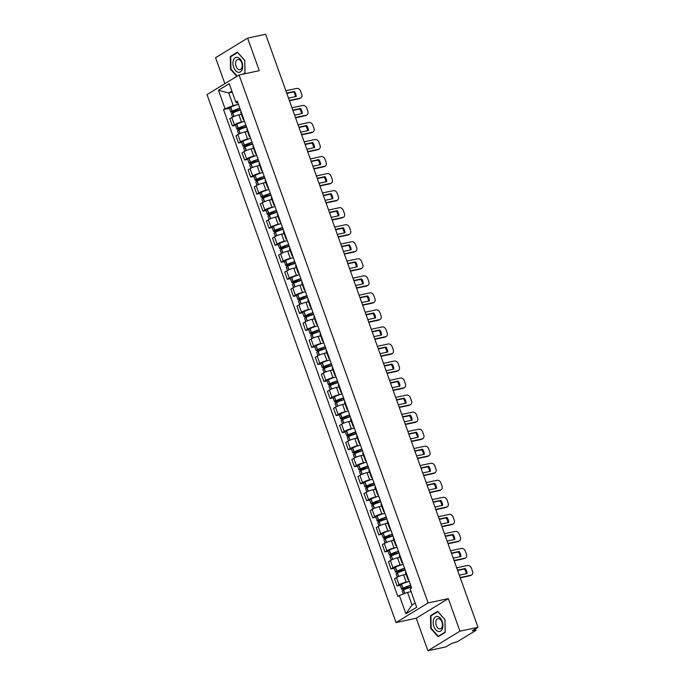 <?xml version="1.0" encoding="UTF-8"?>
<svg xmlns="http://www.w3.org/2000/svg" width="685" height="685" viewBox="0 0 685 685"><rect width="100%" height="100%" fill="white"/><g stroke="black" fill="none" stroke-linecap="round" stroke-linejoin="round"><path stroke-width="1.03" d="M427.902 650.75L459.96 631.159L477.984 627.297L265.643 34.25L247.619 38.112L259.272 70.658L239.082 74.99L207.016 94.581L396.05 622.537L416.249 618.204L427.902 650.75L445.918 646.888L451.595 643.421L457.494 641.648L475.638 630.551L476.049 630.149L475.116 630.157L474.782 629.25M247.619 38.112L215.561 57.703L224.86 83.681M459.96 631.159L448.307 598.613L428.116 602.946L239.082 74.99M477.984 627.297L472.308 630.765L475.116 630.157M241.403 114.335L238.902 114.866A5.412 0.899 160.3 0 0 231.787 117.563L229.835 118.762L232.412 125.971L234.373 124.773A5.412 0.899 -19.7 0 1 241.488 122.076L243.5 121.647M241.154 111.878A5.412 0.899 160.3 0 0 240.735 112.46L243.321 119.669A5.412 0.899 -19.7 0 1 243.732 119.087M235.503 125.304L232.412 125.971M244.006 119.858A5.412 0.899 -19.7 0 1 243.321 119.669M247.508 131.366L245.007 131.905A5.412 0.899 160.3 0 0 237.892 134.602L235.94 135.793L238.517 143.002L240.469 141.812A5.412 0.899 -19.7 0 1 247.585 139.115L249.605 138.678M247.251 128.917A5.412 0.899 160.3 0 0 246.84 129.499L249.417 136.709A5.412 0.899 -19.7 0 1 249.837 136.127M241.608 142.343L238.517 143.002M250.111 136.889A5.412 0.899 -19.7 0 1 249.417 136.709M253.604 148.405L251.104 148.945A5.412 0.899 160.3 0 0 243.988 151.642L242.036 152.832L244.613 160.042L246.574 158.851A5.412 0.899 -19.7 0 1 253.69 156.154L255.702 155.718M253.356 145.956A5.412 0.899 160.3 0 0 252.936 146.539L255.522 153.748A5.412 0.899 -19.7 0 1 255.933 153.166M247.705 159.382L244.613 160.042M256.207 153.928A5.412 0.899 -19.7 0 1 255.522 153.748M259.709 165.445L257.209 165.984A5.412 0.899 160.3 0 0 250.093 168.681L248.133 169.871L250.719 177.081L252.671 175.882A5.412 0.899 -19.7 0 1 259.786 173.194L261.807 172.757M259.452 162.996A5.412 0.899 160.3 0 0 259.041 163.578L261.619 170.779A5.412 0.899 -19.7 0 1 262.038 170.197M253.81 176.422L250.719 177.081M262.312 170.967A5.412 0.899 -19.7 0 1 261.619 170.779M265.806 182.484L263.305 183.015A5.412 0.899 160.3 0 0 256.19 185.712L254.238 186.911L256.815 194.12L258.776 192.922A5.412 0.899 -19.7 0 1 265.891 190.224L267.904 189.796M265.557 180.027A5.412 0.899 160.3 0 0 265.138 180.609L267.715 187.818A5.412 0.899 -19.7 0 1 268.135 187.236M259.906 193.453L256.815 194.12M268.409 188.007A5.412 0.899 -19.7 0 1 267.715 187.818M271.911 199.523L269.41 200.054A5.412 0.899 160.3 0 0 262.295 202.751L260.334 203.95L262.92 211.16L264.872 209.961A5.412 0.899 -19.7 0 1 271.988 207.264L274 206.836M271.654 197.066A5.412 0.899 160.3 0 0 271.234 197.648L273.82 204.858A5.412 0.899 -19.7 0 1 274.231 204.276M266.011 210.492L262.92 211.16M274.514 205.046A5.412 0.899 -19.7 0 1 273.82 204.858M278.007 216.554L275.507 217.094A5.412 0.899 160.3 0 0 268.392 219.791L266.439 220.99L269.017 228.191L270.977 227A5.412 0.899 -19.7 0 1 278.093 224.303L280.105 223.867M277.75 214.105A5.412 0.899 160.3 0 0 277.339 214.688L279.917 221.897A5.412 0.899 -19.7 0 1 280.336 221.315M272.108 227.531L269.017 228.191M280.61 222.086A5.412 0.899 -19.7 0 1 279.917 221.897M284.112 233.594L281.612 234.133A5.412 0.899 160.3 0 0 274.497 236.83L272.536 238.02L275.122 245.23L277.074 244.04A5.412 0.899 -19.7 0 1 284.189 241.343L286.202 240.906M283.855 231.145A5.412 0.899 160.3 0 0 283.436 231.727L286.022 238.937A5.412 0.899 -19.7 0 1 286.433 238.354M278.213 244.571L275.122 245.23M286.707 239.116A5.412 0.899 -19.7 0 1 286.022 238.937M290.209 250.633L287.709 251.172A5.412 0.899 160.3 0 0 280.593 253.87L278.641 255.06L281.218 262.269L283.179 261.071A5.412 0.899 -19.7 0 1 290.286 258.382L292.307 257.945M289.952 248.184A5.412 0.899 160.3 0 0 289.541 248.766L292.118 255.967A5.412 0.899 -19.7 0 1 292.538 255.385M284.309 261.61L281.218 262.269M292.812 256.156A5.412 0.899 -19.7 0 1 292.118 255.967M296.314 267.672L293.814 268.212A5.412 0.899 160.3 0 0 286.698 270.9L284.737 272.099L287.323 279.309L289.275 278.11A5.412 0.899 -19.7 0 1 296.391 275.413L298.403 274.985M296.057 265.215A5.412 0.899 160.3 0 0 295.637 265.797L298.223 273.007A5.412 0.899 -19.7 0 1 298.634 272.425M290.406 278.641L287.323 279.309M298.908 273.195A5.412 0.899 -19.7 0 1 298.223 273.007M302.41 284.712L299.91 285.243A5.412 0.899 160.3 0 0 292.795 287.94L290.842 289.138L293.42 296.348L295.372 295.149A5.412 0.899 -19.7 0 1 302.487 292.452L304.508 292.024M302.154 282.254A5.412 0.899 160.3 0 0 301.742 282.837L304.32 290.046A5.412 0.899 -19.7 0 1 304.739 289.464M296.511 295.68L293.42 296.348M305.013 290.234A5.412 0.899 -19.7 0 1 304.32 290.046M308.507 301.751L306.007 302.282A5.412 0.899 160.3 0 0 298.891 304.979L296.939 306.178L299.516 313.379L301.477 312.189A5.412 0.899 -19.7 0 1 308.592 309.492L310.605 309.063M308.259 299.294A5.412 0.899 160.3 0 0 307.839 299.876L310.425 307.085A5.412 0.899 -19.7 0 1 310.836 306.503M302.607 312.72L299.516 313.379M311.11 307.274A5.412 0.899 -19.7 0 1 310.425 307.085M314.612 318.782L312.112 319.321A5.412 0.899 160.3 0 0 304.996 322.018L303.044 323.209L305.621 330.418L307.574 329.228A5.412 0.899 -19.7 0 1 314.689 326.531L316.71 326.094M314.355 316.333A5.412 0.899 160.3 0 0 313.944 316.915L316.521 324.125A5.412 0.899 -19.7 0 1 316.941 323.543M308.712 329.759L305.621 330.418M317.215 324.305A5.412 0.899 -19.7 0 1 316.521 324.125M320.708 335.821L318.208 336.361A5.412 0.899 160.3 0 0 311.093 339.058L309.14 340.248L311.718 347.458L313.679 346.259A5.412 0.899 -19.7 0 1 320.794 343.57L322.806 343.134M320.46 333.372A5.412 0.899 160.3 0 0 320.041 333.955L322.626 341.156A5.412 0.899 -19.7 0 1 323.037 340.573M314.809 346.798L311.718 347.458M323.311 341.344A5.412 0.899 -19.7 0 1 322.626 341.156M326.813 352.861L324.313 353.4A5.412 0.899 160.3 0 0 317.198 356.089L315.237 357.287L317.823 364.497L319.775 363.298A5.412 0.899 -19.7 0 1 326.891 360.601L328.911 360.173M326.557 350.403A5.412 0.899 160.3 0 0 326.146 350.985L328.723 358.195A5.412 0.899 -19.7 0 1 329.142 357.613M320.914 363.829L317.823 364.497M329.416 358.383A5.412 0.899 -19.7 0 1 328.723 358.195M332.91 369.9L330.41 370.431A5.412 0.899 160.3 0 0 323.294 373.128L321.342 374.327L323.919 381.536L325.88 380.338A5.412 0.899 -19.7 0 1 332.996 377.64L335.008 377.212M332.662 367.443A5.412 0.899 160.3 0 0 332.242 368.025L334.819 375.234A5.412 0.899 -19.7 0 1 335.239 374.652M327.01 380.869L323.919 381.536M335.513 375.423A5.412 0.899 -19.7 0 1 334.819 375.234M339.015 386.939L336.515 387.47A5.412 0.899 160.3 0 0 329.399 390.167L327.439 391.366L330.024 398.567L331.977 397.377A5.412 0.899 -19.7 0 1 339.092 394.68L341.104 394.252M338.758 384.482A5.412 0.899 160.3 0 0 338.339 385.064L340.925 392.274A5.412 0.899 -19.7 0 1 341.335 391.692M333.115 397.908L330.024 398.567M341.618 392.462A5.412 0.899 -19.7 0 1 340.925 392.274M345.112 403.97L342.611 404.51A5.412 0.899 160.3 0 0 335.496 407.207L333.544 408.397L336.121 415.607L338.082 414.416A5.412 0.899 -19.7 0 1 345.197 411.719L347.209 411.283M344.855 401.521A5.412 0.899 160.3 0 0 344.444 402.104L347.021 409.313A5.412 0.899 -19.7 0 1 347.441 408.731M339.212 414.947L336.121 415.607M347.715 409.493A5.412 0.899 -19.7 0 1 347.021 409.313M351.217 421.01L348.716 421.549A5.412 0.899 160.3 0 0 341.601 424.246L339.64 425.436L342.226 432.646L344.178 431.447A5.412 0.899 -19.7 0 1 351.294 428.759L353.306 428.322M350.96 418.561A5.412 0.899 160.3 0 0 350.54 419.143L353.126 426.344A5.412 0.899 -19.7 0 1 353.537 425.762M345.317 431.987L342.226 432.646M353.811 426.532A5.412 0.899 -19.7 0 1 353.126 426.344M357.313 438.049L354.813 438.588A5.412 0.899 160.3 0 0 347.697 441.277L345.745 442.476L348.322 449.685L350.283 448.487A5.412 0.899 -19.7 0 1 357.39 445.789L359.411 445.361M357.056 435.591A5.412 0.899 160.3 0 0 356.645 436.174L359.223 443.383A5.412 0.899 -19.7 0 1 359.642 442.801M351.414 449.017L348.322 449.685M359.916 443.572A5.412 0.899 -19.7 0 1 359.223 443.383M363.418 455.088L360.918 455.619A5.412 0.899 160.3 0 0 353.802 458.316L351.842 459.515L354.428 466.725L356.38 465.526A5.412 0.899 -19.7 0 1 363.495 462.829L365.507 462.401M363.161 452.631A5.412 0.899 160.3 0 0 362.742 453.213L365.328 460.423A5.412 0.899 -19.7 0 1 365.739 459.84M357.51 466.057L354.428 466.725M366.013 460.611A5.412 0.899 -19.7 0 1 365.328 460.423M369.515 472.128L367.014 472.659A5.412 0.899 160.3 0 0 359.899 475.356L357.947 476.554L360.524 483.756L362.476 482.565A5.412 0.899 -19.7 0 1 369.592 479.868L371.612 479.44M369.258 469.67A5.412 0.899 160.3 0 0 368.847 470.252L371.424 477.462A5.412 0.899 -19.7 0 1 371.844 476.88M363.615 483.096L360.524 483.756M372.118 477.651A5.412 0.899 -19.7 0 1 371.424 477.462M375.611 489.158L373.111 489.698A5.412 0.899 160.3 0 0 365.995 492.395L364.043 493.585L366.621 500.795L368.581 499.605A5.412 0.899 -19.7 0 1 375.697 496.908L377.709 496.471M375.363 486.71A5.412 0.899 160.3 0 0 374.943 487.292L377.529 494.501A5.412 0.899 -19.7 0 1 377.94 493.919M369.712 500.136L366.621 500.795M378.214 494.681A5.412 0.899 -19.7 0 1 377.529 494.501M381.716 506.198L379.216 506.737A5.412 0.899 160.3 0 0 372.101 509.435L370.14 510.625L372.726 517.834L374.678 516.636A5.412 0.899 -19.7 0 1 381.793 513.947L383.814 513.51M381.459 503.749A5.412 0.899 160.3 0 0 381.048 504.331L383.626 511.532A5.412 0.899 -19.7 0 1 384.045 510.95M375.817 517.175L372.726 517.834M384.319 511.721A5.412 0.899 -19.7 0 1 383.626 511.532M387.813 523.237L385.312 523.777A5.412 0.899 160.3 0 0 378.197 526.465L376.245 527.664L378.822 534.874L380.783 533.675A5.412 0.899 -19.7 0 1 387.898 530.978L389.911 530.55M387.564 520.78A5.412 0.899 160.3 0 0 387.145 521.362L389.731 528.572A5.412 0.899 -19.7 0 1 390.142 527.989M381.913 534.206L378.822 534.874M390.416 528.76A5.412 0.899 -19.7 0 1 389.731 528.572M393.918 540.277L391.418 540.808A5.412 0.899 160.3 0 0 384.302 543.505L382.341 544.703L384.927 551.913L386.879 550.714A5.412 0.899 -19.7 0 1 393.995 548.017L396.016 547.589M393.661 537.819A5.412 0.899 160.3 0 0 393.25 538.401L395.827 545.611A5.412 0.899 -19.7 0 1 396.247 545.029M388.018 551.245L384.927 551.913M396.521 545.799A5.412 0.899 -19.7 0 1 395.827 545.611M400.014 557.316L397.514 557.847A5.412 0.899 160.3 0 0 390.399 560.544L388.446 561.743L391.024 568.944L392.984 567.754A5.412 0.899 -19.7 0 1 400.1 565.056L402.112 564.628M399.766 554.859A5.412 0.899 160.3 0 0 399.346 555.441L401.924 562.65A5.412 0.899 -19.7 0 1 402.343 562.068M394.115 568.285L391.024 568.944M402.617 562.839A5.412 0.899 -19.7 0 1 401.924 562.65M406.119 574.347L403.619 574.886A5.412 0.899 160.3 0 0 396.504 577.583L394.543 578.774L397.129 585.983L399.081 584.793A5.412 0.899 -19.7 0 1 406.196 582.096L408.209 581.659M405.862 571.898A5.412 0.899 160.3 0 0 405.443 572.48L408.029 579.69A5.412 0.899 -19.7 0 1 408.44 579.108M400.22 585.324L397.129 585.983M408.722 579.87A5.412 0.899 -19.7 0 1 408.029 579.69M232.266 92.184L228.713 92.946L233.217 105.507L237.404 104.608M237.943 102.913L237.19 103.075L235.786 102.031L229.218 83.681L218.446 90.266L228.713 92.946L231.847 91.028M411.094 591.626L407.541 592.388L412.045 604.949L405.914 613.846L416.685 607.261L410.118 588.912L411.625 587.995L237.293 101.106L235.786 102.031M405.914 613.846L399.346 595.496L407.541 592.388M233.217 105.507L223.507 109.531L397.839 596.421L399.346 595.496M225.014 108.607L218.446 90.266M396.05 622.537L428.116 602.946M243.672 74.006L244.999 73.192L244.793 60.468L237.447 52.12L230.306 56.478L230.502 69.202L236.813 76.377M416.249 618.204L448.307 598.613M445.216 632.383L445.01 619.66L437.664 611.303L430.522 615.669L430.719 628.393L438.066 636.75L445.216 632.383M412.045 604.949L415.178 603.031M229.406 108.264L223.507 109.531M230.973 69.108L230.502 69.202M231.496 56.23L230.306 56.478M431.19 628.291L430.719 628.393M431.713 615.413L430.522 615.669M239.87 108.299A8.939 1.49 160.3 0 0 232.172 111.116L232.035 111.175A2.971 0.497 160.3 0 0 230.776 112.083A2.971 0.497 160.3 0 0 231.95 112.075L238.226 110.73M230.776 112.083L229.347 108.102A2.971 0.497 -19.7 0 1 230.605 107.194L230.742 107.125A8.939 1.49 -19.7 0 1 238.44 104.308M232.575 117.126L231.402 113.83A2.971 0.497 -19.7 0 1 232.66 112.922L232.797 112.862A8.939 1.49 -19.7 0 1 240.495 110.045M240.452 109.917L232.78 111.561L232.215 111.569L232.96 111.064A7.415 1.233 -19.7 0 1 239.964 108.564M289.353 100.472L300.193 98.143A3.528 2.714 58.6 0 0 300.861 97.878A3.528 2.714 58.6 0 0 301.742 94.282L300.604 91.114A3.528 2.714 -121.4 0 0 296.716 88.425L285.868 90.745M288.513 98.118L296.237 96.465A7.295 5.608 58.6 0 0 294.439 91.439L286.707 93.1M239.699 114.695A8.939 1.49 -19.7 0 1 241.351 114.19M289.464 100.781L299.362 98.657A3.528 2.714 58.6 0 0 300.03 98.392L300.861 97.878M295.389 96.645A7.295 5.608 58.6 0 0 293.608 91.953L286.818 93.408M293.608 91.953L294.439 91.439M233.551 59.929A7.646 4.718 -102.1 0 0 235.494 70.555A7.646 4.718 -102.1 0 0 242.113 69.673A7.646 4.718 -102.1 0 0 240.17 59.047A7.646 4.718 -102.1 0 0 233.551 59.929M235.974 61.23A5.232 3.228 -102.1 0 0 236.351 67.044A5.232 3.228 -102.1 0 0 239.998 69.69A5.232 3.228 -102.1 0 0 241.839 67.909A5.232 3.228 -102.1 0 0 241.454 62.095A5.232 3.228 -102.1 0 0 237.806 59.449A5.232 3.228 -102.1 0 0 235.974 61.23M244.802 60.563L244.947 72.893L242.841 74.185M237.173 76.155L230.905 69.031L230.717 56.701L237.635 52.471L244.759 60.571M433.768 619.112A7.646 4.718 -102.1 0 0 435.711 629.738A7.646 4.718 -102.1 0 0 442.339 628.864A7.646 4.718 -102.1 0 0 440.387 618.23A7.646 4.718 -102.1 0 0 433.768 619.112M436.191 620.422A5.232 3.228 -102.1 0 0 436.568 626.227A5.232 3.228 -102.1 0 0 440.215 628.873A5.232 3.228 -102.1 0 0 442.056 627.092A5.232 3.228 -102.1 0 0 441.671 621.286A5.232 3.228 -102.1 0 0 438.023 618.641A5.232 3.228 -102.1 0 0 436.191 620.422M444.976 619.754L445.164 632.084L438.246 636.314L431.13 628.213L430.933 615.892L437.852 611.662L445.019 619.745M439.068 636.134L438.246 636.314M245.966 125.329A8.939 1.49 160.3 0 0 238.269 128.155L238.132 128.215A2.971 0.497 160.3 0 0 236.873 129.123A2.971 0.497 160.3 0 0 238.055 129.114L244.331 127.761M236.873 129.123L235.443 125.132A2.971 0.497 -19.7 0 1 236.71 124.225L236.839 124.165A8.939 1.49 -19.7 0 1 244.545 121.348M238.68 134.166L237.498 130.869A2.971 0.497 -19.7 0 1 238.765 129.962L238.894 129.902A8.939 1.49 -19.7 0 1 246.591 127.076M246.549 126.956L238.885 128.6L238.311 128.609L239.056 128.104A7.415 1.233 -19.7 0 1 246.069 125.603M295.449 117.512L306.298 115.183A3.528 2.714 58.6 0 0 306.966 114.917A3.528 2.714 58.6 0 0 307.839 111.321L306.709 108.153A3.528 2.714 -121.4 0 0 302.813 105.464L291.973 107.785M294.61 115.157L302.342 113.504A7.295 5.608 58.6 0 0 300.544 108.478L292.812 110.139M245.804 131.734A8.939 1.49 -19.7 0 1 247.456 131.229M295.56 117.811L305.467 115.688A3.528 2.714 58.6 0 0 306.126 115.422L306.966 114.917M301.494 113.684A7.295 5.608 58.6 0 0 299.705 108.983L292.923 110.439M299.705 108.983L300.544 108.478M252.071 142.369A8.939 1.49 160.3 0 0 244.365 145.186L244.237 145.254A2.971 0.497 160.3 0 0 242.969 146.162A2.971 0.497 160.3 0 0 244.151 146.145L250.427 144.8M242.969 146.162L241.548 142.172A2.971 0.497 -19.7 0 1 242.807 141.264L242.944 141.204A8.939 1.49 -19.7 0 1 250.642 138.387M244.776 151.205L243.603 147.909A2.971 0.497 -19.7 0 1 244.862 147.001L244.999 146.941A8.939 1.49 -19.7 0 1 252.696 144.115M252.654 143.996L244.982 145.64L244.417 145.648L245.161 145.143A7.415 1.233 -19.7 0 1 252.166 142.643M301.554 134.543L312.394 132.222A3.528 2.714 58.6 0 0 313.062 131.957A3.528 2.714 58.6 0 0 313.944 128.36L312.805 125.192A3.528 2.714 -121.4 0 0 308.918 122.495L298.069 124.824M300.706 132.196L308.438 130.544A7.295 5.608 58.6 0 0 306.64 125.518L298.908 127.17M251.9 148.773A8.939 1.49 -19.7 0 1 253.553 148.26M301.665 134.851L311.564 132.727A3.528 2.714 58.6 0 0 312.232 132.462L313.062 131.957M307.591 130.724A7.295 5.608 58.6 0 0 305.81 126.023L299.02 127.478M305.81 126.023L306.64 125.518M258.168 159.408A8.939 1.49 160.3 0 0 250.47 162.225L250.333 162.294A2.971 0.497 160.3 0 0 249.075 163.201A2.971 0.497 160.3 0 0 250.248 163.184L256.533 161.84M249.075 163.201L247.645 159.211A2.971 0.497 -19.7 0 1 248.912 158.303L249.04 158.244A8.939 1.49 -19.7 0 1 256.747 155.418M250.881 168.236L249.7 164.948A2.971 0.497 -19.7 0 1 250.958 164.04L251.095 163.972A8.939 1.49 -19.7 0 1 258.793 161.155M258.75 161.035L251.087 162.679L250.513 162.679L251.258 162.182A7.415 1.233 -19.7 0 1 258.271 159.682M307.651 151.582L318.499 149.261A3.528 2.714 58.6 0 0 319.167 148.996A3.528 2.714 58.6 0 0 320.041 145.4L318.91 142.232A3.528 2.714 -121.4 0 0 315.014 139.535L304.174 141.863M306.811 149.236L314.543 147.575A7.295 5.608 58.6 0 0 312.745 142.557L305.013 144.21M258.005 165.813A8.939 1.49 -19.7 0 1 259.658 165.299M307.762 151.89L317.66 149.767A3.528 2.714 58.6 0 0 318.328 149.501L319.167 148.996M313.687 147.763A7.295 5.608 58.6 0 0 311.906 143.062L305.125 144.518M311.906 143.062L312.745 142.557M264.273 176.447A8.939 1.49 160.3 0 0 256.567 179.264L256.438 179.324A2.971 0.497 160.3 0 0 255.171 180.232A2.971 0.497 160.3 0 0 256.353 180.223L262.629 178.879M255.171 180.232L253.75 176.25A2.971 0.497 -19.7 0 1 255.008 175.343L255.145 175.283A8.939 1.49 -19.7 0 1 262.843 172.457M256.978 185.275L255.796 181.979A2.971 0.497 -19.7 0 1 257.063 181.071L257.192 181.011A8.939 1.49 -19.7 0 1 264.898 178.194M264.855 178.074L257.183 179.71L256.618 179.718L257.363 179.213A7.415 1.233 -19.7 0 1 264.367 176.713M313.756 168.621L324.596 166.292A3.528 2.714 58.6 0 0 325.264 166.027A3.528 2.714 58.6 0 0 326.146 162.439L325.007 159.271A3.528 2.714 -121.4 0 0 321.119 156.574L310.271 158.903M312.908 166.275L320.64 164.614A7.295 5.608 58.6 0 0 318.842 159.588L311.11 161.249M264.102 182.852A8.939 1.49 -19.7 0 1 265.754 182.338M313.858 168.93L323.765 166.806A3.528 2.714 58.6 0 0 324.433 166.541L325.264 166.027M319.792 164.794A7.295 5.608 58.6 0 0 318.011 160.102L311.221 161.557M318.011 160.102L318.842 159.588M270.369 193.487A8.939 1.49 160.3 0 0 262.672 196.304L262.535 196.364A2.971 0.497 160.3 0 0 261.276 197.271A2.971 0.497 160.3 0 0 262.449 197.263L268.734 195.919M261.276 197.271L259.846 193.29A2.971 0.497 -19.7 0 1 261.113 192.382L261.242 192.314A8.939 1.49 -19.7 0 1 268.94 189.497M263.083 202.315L261.901 199.018A2.971 0.497 -19.7 0 1 263.16 198.111L263.297 198.051A8.939 1.49 -19.7 0 1 270.995 195.234M270.952 195.105L263.288 196.749L262.715 196.758L263.46 196.252A7.415 1.233 -19.7 0 1 270.464 193.752M319.852 185.661L330.701 183.332A3.528 2.714 58.6 0 0 331.369 183.066A3.528 2.714 58.6 0 0 332.242 179.47L331.112 176.31A3.528 2.714 -121.4 0 0 327.216 173.613L316.376 175.942M319.013 183.315L326.745 181.653A7.295 5.608 58.6 0 0 324.938 176.627L317.215 178.288M270.207 199.883A8.939 1.49 -19.7 0 1 271.859 199.378M319.964 185.969L329.862 183.845A3.528 2.714 58.6 0 0 330.53 183.58L331.369 183.066M325.889 181.833A7.295 5.608 58.6 0 0 324.108 177.141L317.326 178.597M324.108 177.141L324.938 176.627M276.475 210.518A8.939 1.49 160.3 0 0 268.768 213.343L268.64 213.403A2.971 0.497 160.3 0 0 267.373 214.311A2.971 0.497 160.3 0 0 268.554 214.302L274.831 212.949M267.373 214.311L265.951 210.321A2.971 0.497 -19.7 0 1 267.21 209.413L267.347 209.353A8.939 1.49 -19.7 0 1 275.045 206.536M269.179 219.354L267.998 216.058A2.971 0.497 -19.7 0 1 269.265 215.15L269.393 215.09A8.939 1.49 -19.7 0 1 277.1 212.264M277.057 212.144L269.385 213.788L268.811 213.797L269.565 213.292A7.415 1.233 -19.7 0 1 276.569 210.792M325.949 202.7L336.797 200.371A3.528 2.714 58.6 0 0 337.465 200.106A3.528 2.714 58.6 0 0 338.339 196.509L337.208 193.341A3.528 2.714 -121.4 0 0 333.321 190.653L322.472 192.973M325.11 200.345L332.841 198.693A7.295 5.608 58.6 0 0 331.043 193.667L323.311 195.328M276.303 216.922A8.939 1.49 -19.7 0 1 277.956 216.417M326.06 203L335.967 200.876A3.528 2.714 58.6 0 0 336.635 200.611L337.465 200.106M331.994 198.873A7.295 5.608 58.6 0 0 330.213 194.18L323.423 195.627M330.213 194.18L331.043 193.667M282.571 227.557A8.939 1.49 160.3 0 0 274.873 230.383L274.736 230.443A2.971 0.497 160.3 0 0 273.478 231.35A2.971 0.497 160.3 0 0 274.651 231.333L280.927 229.989M273.478 231.35L272.048 227.36A2.971 0.497 -19.7 0 1 273.306 226.452L273.443 226.392A8.939 1.49 -19.7 0 1 281.141 223.575M275.284 236.393L274.103 233.097A2.971 0.497 -19.7 0 1 275.361 232.189L275.498 232.129A8.939 1.49 -19.7 0 1 283.196 229.304M283.153 229.184L275.49 230.828L274.916 230.836L275.661 230.331A7.415 1.233 -19.7 0 1 282.665 227.831M332.054 219.731L342.902 217.41A3.528 2.714 58.6 0 0 343.57 217.145A3.528 2.714 58.6 0 0 344.444 213.549L343.305 210.381A3.528 2.714 -121.4 0 0 339.417 207.692L328.569 210.012M331.215 217.385L338.938 215.732A7.295 5.608 58.6 0 0 337.14 210.706L329.416 212.359M282.408 233.962A8.939 1.49 -19.7 0 1 284.061 233.448M332.165 220.039L342.063 217.916A3.528 2.714 58.6 0 0 342.731 217.65L343.57 217.145M338.09 215.912A7.295 5.608 58.6 0 0 336.309 211.211L329.528 212.667M336.309 211.211L337.14 210.706M288.676 244.596A8.939 1.49 160.3 0 0 280.97 247.413L280.841 247.482A2.971 0.497 160.3 0 0 279.574 248.39A2.971 0.497 160.3 0 0 280.756 248.372L287.032 247.028M279.574 248.39L278.153 244.399A2.971 0.497 -19.7 0 1 279.411 243.492L279.54 243.432A8.939 1.49 -19.7 0 1 287.246 240.606M281.381 253.424L280.199 250.136A2.971 0.497 -19.7 0 1 281.466 249.229L281.595 249.16A8.939 1.49 -19.7 0 1 289.301 246.343M289.25 246.223L281.586 247.867L281.013 247.867L281.758 247.371A7.415 1.233 -19.7 0 1 288.77 244.87M338.15 236.77L348.999 234.45A3.528 2.714 58.6 0 0 349.667 234.184A3.528 2.714 58.6 0 0 350.54 230.588L349.41 227.42A3.528 2.714 -121.4 0 0 345.523 224.723L334.674 227.052M337.311 234.424L345.043 232.763A7.295 5.608 58.6 0 0 343.245 227.745L335.513 229.398M288.505 251.001A8.939 1.49 -19.7 0 1 290.157 250.487M338.262 237.078L348.168 234.955A3.528 2.714 58.6 0 0 348.836 234.69L349.667 234.184M344.195 232.951A7.295 5.608 58.6 0 0 342.406 228.251L335.624 229.706M342.406 228.251L343.245 227.745M294.773 261.636A8.939 1.49 160.3 0 0 287.075 264.453L286.938 264.513A2.971 0.497 160.3 0 0 285.679 265.42A2.971 0.497 160.3 0 0 286.852 265.412L293.129 264.067M285.679 265.42L284.249 261.439A2.971 0.497 -19.7 0 1 285.508 260.531L285.645 260.471A8.939 1.49 -19.7 0 1 293.343 257.646M287.486 270.464L286.304 267.176A2.971 0.497 -19.7 0 1 287.563 266.268L287.7 266.2A8.939 1.49 -19.7 0 1 295.398 263.382M295.355 263.263L287.691 264.907L287.118 264.907L287.863 264.401A7.415 1.233 -19.7 0 1 294.867 261.901M344.255 253.81L355.104 251.481A3.528 2.714 58.6 0 0 355.763 251.215A3.528 2.714 58.6 0 0 356.645 247.627L355.506 244.459A3.528 2.714 -121.4 0 0 351.619 241.762L340.77 244.091M343.416 251.463L351.14 249.802A7.295 5.608 58.6 0 0 349.341 244.776L341.618 246.437M294.61 268.041A8.939 1.49 -19.7 0 1 296.262 267.527M344.367 254.118L354.265 251.994A3.528 2.714 58.6 0 0 354.933 251.729L355.763 251.215M350.292 249.982A7.295 5.608 58.6 0 0 348.511 245.29L341.721 246.746M348.511 245.29L349.341 244.776M300.869 278.675A8.939 1.49 160.3 0 0 293.171 281.492L293.043 281.552A2.971 0.497 160.3 0 0 291.776 282.46A2.971 0.497 160.3 0 0 292.957 282.451L299.234 281.107M291.776 282.46L290.346 278.478A2.971 0.497 -19.7 0 1 291.613 277.571L291.742 277.502A8.939 1.49 -19.7 0 1 299.448 274.685M293.582 287.503L292.401 284.207A2.971 0.497 -19.7 0 1 293.668 283.299L293.796 283.239A8.939 1.49 -19.7 0 1 301.494 280.422M301.451 280.293L293.788 281.937L293.214 281.946L293.959 281.441A7.415 1.233 -19.7 0 1 300.972 278.941M350.352 270.849L361.2 268.52A3.528 2.714 58.6 0 0 361.868 268.255A3.528 2.714 58.6 0 0 362.742 264.658L361.611 261.499A3.528 2.714 -121.4 0 0 357.724 258.802L346.875 261.131M349.513 268.503L357.245 266.842A7.295 5.608 58.6 0 0 355.446 261.816L347.715 263.477M300.706 285.071A8.939 1.49 -19.7 0 1 302.359 284.566M350.463 271.157L360.37 269.034A3.528 2.714 58.6 0 0 361.038 268.768L361.868 268.255M356.397 267.022A7.295 5.608 58.6 0 0 354.607 262.329L347.826 263.785M354.607 262.329L355.446 261.816M306.974 295.706A8.939 1.49 160.3 0 0 299.276 298.532L299.139 298.591A2.971 0.497 160.3 0 0 297.881 299.499A2.971 0.497 160.3 0 0 299.054 299.491L305.33 298.138M297.881 299.499L296.451 295.509A2.971 0.497 -19.7 0 1 297.71 294.601L297.847 294.541A8.939 1.49 -19.7 0 1 305.544 291.724M299.679 304.542L298.506 301.246A2.971 0.497 -19.7 0 1 299.765 300.338L299.902 300.278A8.939 1.49 -19.7 0 1 307.599 297.453M307.556 297.333L299.884 298.977L299.319 298.985L300.064 298.48A7.415 1.233 -19.7 0 1 307.068 295.98M356.457 287.888L367.297 285.559A3.528 2.714 58.6 0 0 367.965 285.294A3.528 2.714 58.6 0 0 368.847 281.698L367.708 278.53A3.528 2.714 -121.4 0 0 363.821 275.841L352.972 278.161M355.618 285.534L363.341 283.881A7.295 5.608 58.6 0 0 361.543 278.855L353.811 280.516M306.803 302.111A8.939 1.49 -19.7 0 1 308.455 301.606M356.568 288.188L366.466 286.065A3.528 2.714 58.6 0 0 367.134 285.808L367.965 285.294M362.493 284.061A7.295 5.608 58.6 0 0 360.712 279.369L353.922 280.816M360.712 279.369L361.543 278.855M313.071 312.745A8.939 1.49 160.3 0 0 305.373 315.571L305.236 315.631A2.971 0.497 160.3 0 0 303.977 316.538A2.971 0.497 160.3 0 0 305.159 316.521L311.435 315.177M303.977 316.538L302.547 312.548A2.971 0.497 -19.7 0 1 303.815 311.641L303.943 311.581A8.939 1.49 -19.7 0 1 311.649 308.764M305.784 321.582L304.602 318.285A2.971 0.497 -19.7 0 1 305.87 317.378L305.998 317.318A8.939 1.49 -19.7 0 1 313.696 314.492M313.653 314.372L305.99 316.016L305.416 316.025L306.161 315.52A7.415 1.233 -19.7 0 1 313.173 313.019M362.553 304.919L373.402 302.599A3.528 2.714 58.6 0 0 374.07 302.333A3.528 2.714 58.6 0 0 374.943 298.737L373.813 295.569A3.528 2.714 -121.4 0 0 369.917 292.88L359.077 295.201M361.714 302.573L369.446 300.921A7.295 5.608 58.6 0 0 367.648 295.894L359.916 297.547M312.908 319.15A8.939 1.49 -19.7 0 1 314.561 318.636M362.665 305.227L372.571 303.104A3.528 2.714 58.6 0 0 373.231 302.839L374.07 302.333M368.599 301.1A7.295 5.608 58.6 0 0 366.809 296.399L360.027 297.855M366.809 296.399L367.648 295.894M319.176 329.785A8.939 1.49 160.3 0 0 311.469 332.602L311.341 332.67A2.971 0.497 160.3 0 0 310.074 333.578A2.971 0.497 160.3 0 0 311.255 333.561L317.532 332.216M310.074 333.578L308.652 329.588A2.971 0.497 -19.7 0 1 309.911 328.68L310.048 328.62A8.939 1.49 -19.7 0 1 317.746 325.795M311.88 338.621L310.707 335.325A2.971 0.497 -19.7 0 1 311.966 334.417L312.103 334.349A8.939 1.49 -19.7 0 1 319.801 331.531M319.758 331.412L312.086 333.056L311.521 333.056L312.266 332.559A7.415 1.233 -19.7 0 1 319.27 330.059M368.658 321.959L379.499 319.638A3.528 2.714 58.6 0 0 380.166 319.373A3.528 2.714 58.6 0 0 381.048 315.776L379.91 312.608A3.528 2.714 -121.4 0 0 376.022 309.911L365.173 312.24M367.811 319.612L375.543 317.951A7.295 5.608 58.6 0 0 373.745 312.934L366.013 314.586M319.005 336.189A8.939 1.49 -19.7 0 1 320.657 335.676M368.77 322.267L378.668 320.143A3.528 2.714 58.6 0 0 379.336 319.878L380.166 319.373M374.695 318.14A7.295 5.608 58.6 0 0 372.914 313.439L366.124 314.894M372.914 313.439L373.745 312.934M325.272 346.824A8.939 1.49 160.3 0 0 317.575 349.641L317.438 349.701A2.971 0.497 160.3 0 0 316.179 350.609A2.971 0.497 160.3 0 0 317.352 350.6L323.637 349.256M316.179 350.609L314.749 346.627A2.971 0.497 -19.7 0 1 316.016 345.719L316.145 345.66A8.939 1.49 -19.7 0 1 323.851 342.834M317.986 355.652L316.804 352.364A2.971 0.497 -19.7 0 1 318.063 351.456L318.2 351.388A8.939 1.49 -19.7 0 1 325.897 348.571M325.854 348.451L318.191 350.095L317.617 350.095L318.362 349.598A7.415 1.233 -19.7 0 1 325.375 347.089M374.755 338.998L385.604 336.669A3.528 2.714 58.6 0 0 386.272 336.403A3.528 2.714 58.6 0 0 387.145 332.816L386.015 329.648A3.528 2.714 -121.4 0 0 382.119 326.95L371.279 329.279M373.916 336.652L381.648 334.991A7.295 5.608 58.6 0 0 379.85 329.964L372.118 331.626M325.11 353.229A8.939 1.49 -19.7 0 1 326.762 352.715M374.866 339.306L384.764 337.183A3.528 2.714 58.6 0 0 385.432 336.917L386.272 336.403M380.791 335.171A7.295 5.608 58.6 0 0 379.01 330.478L372.229 331.934M379.01 330.478L379.85 329.964M331.377 363.863A8.939 1.49 160.3 0 0 323.671 366.68L323.543 366.74A2.971 0.497 160.3 0 0 322.275 367.648A2.971 0.497 160.3 0 0 323.457 367.639L329.733 366.295M322.275 367.648L320.854 363.666A2.971 0.497 -19.7 0 1 322.113 362.759L322.25 362.69A8.939 1.49 -19.7 0 1 329.947 359.873M324.082 372.691L322.9 369.395A2.971 0.497 -19.7 0 1 324.168 368.487L324.296 368.427A8.939 1.49 -19.7 0 1 332.002 365.61M331.96 365.482L324.288 367.126L323.722 367.134L324.467 366.629A7.415 1.233 -19.7 0 1 331.471 364.129M380.86 356.037L391.7 353.708A3.528 2.714 58.6 0 0 392.368 353.443A3.528 2.714 58.6 0 0 393.25 349.855L392.111 346.687A3.528 2.714 -121.4 0 0 388.224 343.99L377.375 346.319M380.012 353.691L387.744 352.03A7.295 5.608 58.6 0 0 385.946 347.004L378.214 348.665M331.206 370.26A8.939 1.49 -19.7 0 1 332.859 369.754M380.963 356.346L390.87 354.222A3.528 2.714 58.6 0 0 391.537 353.957L392.368 353.443M386.897 352.21A7.295 5.608 58.6 0 0 385.116 347.518L378.325 348.973M385.116 347.518L385.946 347.004M337.474 380.894A8.939 1.49 160.3 0 0 329.776 383.72L329.639 383.78A2.971 0.497 160.3 0 0 328.38 384.687A2.971 0.497 160.3 0 0 329.553 384.679L335.838 383.326M328.38 384.687L326.95 380.706A2.971 0.497 -19.7 0 1 328.218 379.798L328.346 379.73A8.939 1.49 -19.7 0 1 336.044 376.913M330.187 389.731L329.005 386.434A2.971 0.497 -19.7 0 1 330.264 385.527L330.401 385.467A8.939 1.49 -19.7 0 1 338.099 382.65M338.056 382.521L330.393 384.165L329.819 384.174L330.564 383.668A7.415 1.233 -19.7 0 1 337.568 381.168M386.957 373.077L397.805 370.748A3.528 2.714 58.6 0 0 398.473 370.482A3.528 2.714 58.6 0 0 399.346 366.886L398.216 363.718A3.528 2.714 -121.4 0 0 394.32 361.029L383.48 363.35M386.117 370.722L393.849 369.069A7.295 5.608 58.6 0 0 392.043 364.043L384.319 365.704M337.311 387.299A8.939 1.49 -19.7 0 1 338.964 386.794M387.068 373.376L396.966 371.253A3.528 2.714 58.6 0 0 397.634 370.996L398.473 370.482M392.993 369.249A7.295 5.608 58.6 0 0 391.212 364.557L384.431 366.013M391.212 364.557L392.043 364.043M343.579 397.934A8.939 1.49 160.3 0 0 335.873 400.759L335.744 400.819A2.971 0.497 160.3 0 0 334.477 401.727A2.971 0.497 160.3 0 0 335.659 401.71L341.935 400.365M334.477 401.727L333.056 397.737A2.971 0.497 -19.7 0 1 334.314 396.829L334.451 396.769A8.939 1.49 -19.7 0 1 342.149 393.952M336.284 406.77L335.102 403.474A2.971 0.497 -19.7 0 1 336.369 402.566L336.498 402.506A8.939 1.49 -19.7 0 1 344.204 399.68M344.161 399.56L336.489 401.204L335.915 401.213L336.669 400.708A7.415 1.233 -19.7 0 1 343.673 398.208M393.053 390.108L403.902 387.787A3.528 2.714 58.6 0 0 404.57 387.522A3.528 2.714 58.6 0 0 405.443 383.925L404.313 380.757A3.528 2.714 -121.4 0 0 400.425 378.069L389.577 380.389M392.214 387.761L399.946 386.109A7.295 5.608 58.6 0 0 398.148 381.083L390.416 382.735M343.408 404.338A8.939 1.49 -19.7 0 1 345.06 403.833M393.164 390.416L403.071 388.292A3.528 2.714 58.6 0 0 403.739 388.027L404.57 387.522M399.098 386.289A7.295 5.608 58.6 0 0 397.317 381.588L390.527 383.043M397.317 381.588L398.148 381.083M349.675 414.973A8.939 1.49 160.3 0 0 341.978 417.79L341.841 417.859A2.971 0.497 160.3 0 0 340.582 418.766A2.971 0.497 160.3 0 0 341.755 418.749L348.031 417.405M340.582 418.766L339.152 414.776A2.971 0.497 -19.7 0 1 340.411 413.868L340.548 413.808A8.939 1.49 -19.7 0 1 348.245 410.983M342.389 423.809L341.207 420.513A2.971 0.497 -19.7 0 1 342.466 419.605L342.603 419.537A8.939 1.49 -19.7 0 1 350.3 416.72M350.258 416.6L342.594 418.244L342.02 418.244L342.765 417.747A7.415 1.233 -19.7 0 1 349.77 415.247M399.158 407.147L410.007 404.826A3.528 2.714 58.6 0 0 410.675 404.561A3.528 2.714 58.6 0 0 411.548 400.965L410.409 397.797A3.528 2.714 -121.4 0 0 406.522 395.099L395.673 397.428M398.319 404.801L406.042 403.14A7.295 5.608 58.6 0 0 404.244 398.122L396.521 399.775M349.513 421.378A8.939 1.49 -19.7 0 1 351.165 420.864M399.269 407.455L409.168 405.332A3.528 2.714 58.6 0 0 409.835 405.066L410.675 404.561M405.195 403.328A7.295 5.608 58.6 0 0 403.414 398.627L396.632 400.083M403.414 398.627L404.244 398.122M355.772 432.012A8.939 1.49 160.3 0 0 348.074 434.829L347.946 434.898A2.971 0.497 160.3 0 0 346.678 435.797A2.971 0.497 160.3 0 0 347.86 435.788L354.136 434.444M346.678 435.797L345.257 431.815A2.971 0.497 -19.7 0 1 346.516 430.908L346.644 430.848A8.939 1.49 -19.7 0 1 354.35 428.022M348.485 440.84L347.304 437.552A2.971 0.497 -19.7 0 1 348.571 436.645L348.699 436.576A8.939 1.49 -19.7 0 1 356.405 433.759M356.354 433.639L348.691 435.283L348.117 435.283L348.862 434.787A7.415 1.233 -19.7 0 1 355.875 432.278M405.255 424.186L416.103 421.857A3.528 2.714 58.6 0 0 416.771 421.592A3.528 2.714 58.6 0 0 417.644 418.004L416.514 414.836A3.528 2.714 -121.4 0 0 412.627 412.139L401.778 414.468M404.415 421.84L412.147 420.179A7.295 5.608 58.6 0 0 410.349 415.161L402.617 416.814M355.609 438.417A8.939 1.49 -19.7 0 1 357.262 437.903M405.366 424.494L415.273 422.371A3.528 2.714 58.6 0 0 415.941 422.106L416.771 421.592M411.3 420.367A7.295 5.608 58.6 0 0 409.51 415.667L402.729 417.122M409.51 415.667L410.349 415.161M361.877 449.052A8.939 1.49 160.3 0 0 354.179 451.869L354.042 451.929A2.971 0.497 160.3 0 0 352.784 452.836A2.971 0.497 160.3 0 0 353.957 452.828L360.233 451.483M352.784 452.836L351.354 448.855A2.971 0.497 -19.7 0 1 352.612 447.947L352.749 447.879A8.939 1.49 -19.7 0 1 360.447 445.062M354.59 457.88L353.409 454.583A2.971 0.497 -19.7 0 1 354.667 453.675L354.804 453.616A8.939 1.49 -19.7 0 1 362.502 450.798M362.459 450.67L354.796 452.314L354.222 452.323L354.967 451.817A7.415 1.233 -19.7 0 1 361.971 449.317M411.36 441.226L422.208 438.897A3.528 2.714 58.6 0 0 422.868 438.631A3.528 2.714 58.6 0 0 423.75 435.043L422.611 431.875A3.528 2.714 -121.4 0 0 418.723 429.178L407.875 431.507M410.52 438.879L418.244 437.218A7.295 5.608 58.6 0 0 416.446 432.192L408.722 433.853M361.714 455.448A8.939 1.49 -19.7 0 1 363.358 454.943M411.471 441.534L421.369 439.41A3.528 2.714 58.6 0 0 422.037 439.145L422.868 438.631M417.396 437.398A7.295 5.608 58.6 0 0 415.615 432.706L408.825 434.162M415.615 432.706L416.446 432.192M367.973 466.083A8.939 1.49 160.3 0 0 360.276 468.908L360.147 468.968A2.971 0.497 160.3 0 0 358.88 469.876A2.971 0.497 160.3 0 0 360.062 469.867L366.338 468.514M358.88 469.876L357.45 465.894A2.971 0.497 -19.7 0 1 358.717 464.987L358.846 464.918A8.939 1.49 -19.7 0 1 366.552 462.101M360.687 474.919L359.505 471.622A2.971 0.497 -19.7 0 1 360.772 470.715L360.901 470.655A8.939 1.49 -19.7 0 1 368.599 467.838M368.556 467.709L360.892 469.353L360.319 469.362L361.063 468.857A7.415 1.233 -19.7 0 1 368.076 466.357M417.456 458.265L428.305 455.936A3.528 2.714 58.6 0 0 428.973 455.671A3.528 2.714 58.6 0 0 429.846 452.074L428.716 448.906A3.528 2.714 -121.4 0 0 424.828 446.218L413.98 448.538M416.617 455.91L424.349 454.258A7.295 5.608 58.6 0 0 422.551 449.232L414.819 450.893M367.811 472.487A8.939 1.49 -19.7 0 1 369.463 471.982M417.567 458.573L427.474 456.45A3.528 2.714 58.6 0 0 428.142 456.184L428.973 455.671M423.501 454.438A7.295 5.608 58.6 0 0 421.712 449.745L414.93 451.201M421.712 449.745L422.551 449.232M374.078 483.122A8.939 1.49 160.3 0 0 366.381 485.948L366.244 486.007A2.971 0.497 160.3 0 0 364.985 486.915A2.971 0.497 160.3 0 0 366.158 486.907L372.434 485.554M364.985 486.915L363.555 482.925A2.971 0.497 -19.7 0 1 364.814 482.017L364.951 481.957A8.939 1.49 -19.7 0 1 372.649 479.14M366.783 491.958L365.61 488.662A2.971 0.497 -19.7 0 1 366.869 487.754L367.006 487.694A8.939 1.49 -19.7 0 1 374.704 484.869M374.661 484.749L366.989 486.393L366.424 486.401L367.169 485.896A7.415 1.233 -19.7 0 1 374.173 483.396M423.561 475.296L434.401 472.975A3.528 2.714 58.6 0 0 435.069 472.71A3.528 2.714 58.6 0 0 435.951 469.114L434.812 465.946A3.528 2.714 -121.4 0 0 430.925 463.257L420.076 465.577M422.722 472.95L430.445 471.297A7.295 5.608 58.6 0 0 428.647 466.271L420.915 467.923M373.907 489.527A8.939 1.49 -19.7 0 1 375.56 489.022M423.673 475.604L433.571 473.481A3.528 2.714 58.6 0 0 434.239 473.215L435.069 472.71M429.598 471.477A7.295 5.608 58.6 0 0 427.817 466.776L421.027 468.232M427.817 466.776L428.647 466.271M380.175 500.161A8.939 1.49 160.3 0 0 372.477 502.978L372.34 503.047A2.971 0.497 160.3 0 0 371.082 503.954A2.971 0.497 160.3 0 0 372.263 503.937L378.54 502.593M371.082 503.954L369.652 499.964A2.971 0.497 -19.7 0 1 370.919 499.057L371.047 498.997A8.939 1.49 -19.7 0 1 378.754 496.18M372.888 508.998L371.707 505.701A2.971 0.497 -19.7 0 1 372.974 504.794L373.102 504.734A8.939 1.49 -19.7 0 1 380.8 501.908M380.757 501.788L373.094 503.432L372.52 503.441L373.265 502.936A7.415 1.233 -19.7 0 1 380.278 500.435M429.658 492.335L440.506 490.015A3.528 2.714 58.6 0 0 441.174 489.749A3.528 2.714 58.6 0 0 442.048 486.153L440.917 482.985A3.528 2.714 -121.4 0 0 437.021 480.288L426.181 482.617M428.819 489.989L436.55 488.328A7.295 5.608 58.6 0 0 434.752 483.31L427.02 484.963M380.012 506.566A8.939 1.49 -19.7 0 1 381.665 506.052M429.769 492.643L439.676 490.52A3.528 2.714 58.6 0 0 440.335 490.254L441.174 489.749M435.703 488.516A7.295 5.608 58.6 0 0 433.913 483.815L427.132 485.271M433.913 483.815L434.752 483.31M386.28 517.201A8.939 1.49 160.3 0 0 378.574 520.018L378.445 520.086A2.971 0.497 160.3 0 0 377.178 520.994A2.971 0.497 160.3 0 0 378.36 520.977L384.636 519.632M377.178 520.994L375.757 517.004A2.971 0.497 -19.7 0 1 377.015 516.096L377.152 516.036A8.939 1.49 -19.7 0 1 384.85 513.211M378.985 526.029L377.812 522.741A2.971 0.497 -19.7 0 1 379.07 521.833L379.207 521.764A8.939 1.49 -19.7 0 1 386.905 518.947M386.862 518.828L379.19 520.472L378.625 520.472L379.37 519.975A7.415 1.233 -19.7 0 1 386.374 517.466M435.763 509.375L446.603 507.046A3.528 2.714 58.6 0 0 447.271 506.789A3.528 2.714 58.6 0 0 448.153 503.192L447.014 500.024A3.528 2.714 -121.4 0 0 443.126 497.327L432.278 499.656M434.915 507.028L442.647 505.367A7.295 5.608 58.6 0 0 440.849 500.35L433.117 502.002M386.109 523.605A8.939 1.49 -19.7 0 1 387.761 523.092M435.874 509.683L445.772 507.559A3.528 2.714 58.6 0 0 446.44 507.294L447.271 506.789M441.799 505.556A7.295 5.608 58.6 0 0 440.018 500.855L433.228 502.31M440.018 500.855L440.849 500.35M392.377 534.24A8.939 1.49 160.3 0 0 384.679 537.057L384.542 537.117A2.971 0.497 160.3 0 0 383.283 538.025A2.971 0.497 160.3 0 0 384.456 538.016L390.741 536.672M383.283 538.025L381.853 534.043A2.971 0.497 -19.7 0 1 383.12 533.135L383.249 533.067A8.939 1.49 -19.7 0 1 390.955 530.25M385.09 543.068L383.908 539.771A2.971 0.497 -19.7 0 1 385.167 538.864L385.304 538.804A8.939 1.49 -19.7 0 1 393.002 535.987M392.959 535.858L385.295 537.502L384.722 537.511L385.467 537.006A7.415 1.233 -19.7 0 1 392.479 534.505M441.859 526.414L452.708 524.085A3.528 2.714 58.6 0 0 453.376 523.819A3.528 2.714 58.6 0 0 454.249 520.232L453.119 517.064A3.528 2.714 -121.4 0 0 449.223 514.366L438.383 516.696M441.02 524.068L448.752 522.407A7.295 5.608 58.6 0 0 446.954 517.38L439.222 519.042M392.214 540.636A8.939 1.49 -19.7 0 1 393.866 540.131M441.971 526.722L451.869 524.599A3.528 2.714 58.6 0 0 452.537 524.333L453.376 523.819M447.896 522.587A7.295 5.608 58.6 0 0 446.115 517.894L439.333 519.35M446.115 517.894L446.954 517.38M398.482 551.279A8.939 1.49 160.3 0 0 390.775 554.096L390.647 554.156A2.971 0.497 160.3 0 0 389.38 555.064A2.971 0.497 160.3 0 0 390.561 555.055L396.838 553.711M389.38 555.064L387.958 551.082A2.971 0.497 -19.7 0 1 389.217 550.175L389.354 550.106A8.939 1.49 -19.7 0 1 397.052 547.289M391.186 560.107L390.005 556.811A2.971 0.497 -19.7 0 1 391.272 555.903L391.4 555.843A8.939 1.49 -19.7 0 1 399.107 553.026M399.064 552.898L391.392 554.542L390.827 554.55L391.572 554.045A7.415 1.233 -19.7 0 1 398.576 551.545M447.964 543.453L458.804 541.124A3.528 2.714 58.6 0 0 459.472 540.859A3.528 2.714 58.6 0 0 460.354 537.263L459.215 534.094A3.528 2.714 -121.4 0 0 455.328 531.406L444.479 533.726M447.117 541.099L454.849 539.446A7.295 5.608 58.6 0 0 453.05 534.42L445.319 536.081M398.31 557.676A8.939 1.49 -19.7 0 1 399.963 557.17M448.067 543.762L457.974 541.638A3.528 2.714 58.6 0 0 458.642 541.373L459.472 540.859M454.001 539.626A7.295 5.608 58.6 0 0 452.22 534.934L445.43 536.389M452.22 534.934L453.05 534.42M404.578 568.31A8.939 1.49 160.3 0 0 396.88 571.136L396.743 571.196A2.971 0.497 160.3 0 0 395.485 572.103A2.971 0.497 160.3 0 0 396.658 572.095L402.943 570.742M395.485 572.103L394.055 568.113A2.971 0.497 -19.7 0 1 395.322 567.206L395.45 567.146A8.939 1.49 -19.7 0 1 403.148 564.329M397.291 577.147L396.11 573.85A2.971 0.497 -19.7 0 1 397.368 572.943L397.505 572.883A8.939 1.49 -19.7 0 1 405.203 570.057M405.16 569.937L397.497 571.581L396.923 571.59L397.668 571.085A7.415 1.233 -19.7 0 1 404.672 568.584M454.061 560.484L464.909 558.164A3.528 2.714 58.6 0 0 465.577 557.898A3.528 2.714 58.6 0 0 466.451 554.302L465.321 551.134A3.528 2.714 -121.4 0 0 461.425 548.445L450.584 550.766M453.222 558.138L460.945 556.485A7.295 5.608 58.6 0 0 459.147 551.459L451.424 553.12M404.415 574.715A8.939 1.49 -19.7 0 1 406.068 574.21M454.172 560.792L464.07 558.669A3.528 2.714 58.6 0 0 464.738 558.403L465.577 557.898M460.097 556.665A7.295 5.608 58.6 0 0 458.316 551.964L451.535 553.42M458.316 551.964L459.147 551.459M410.683 585.35A8.939 1.49 160.3 0 0 402.977 588.167L402.849 588.235A2.971 0.497 160.3 0 0 401.581 589.143A2.971 0.497 160.3 0 0 402.763 589.126L409.039 587.781M401.581 589.143L400.16 585.153A2.971 0.497 -19.7 0 1 401.419 584.245L401.556 584.185A8.939 1.49 -19.7 0 1 409.253 581.368M403.319 593.989L402.206 590.89A2.971 0.497 -19.7 0 1 403.474 589.982L403.602 589.922A8.939 1.49 -19.7 0 1 411.308 587.096M411.265 586.976L403.593 588.62L403.02 588.629L403.773 588.124A7.415 1.233 -19.7 0 1 410.777 585.624M460.157 577.524L471.006 575.203A3.528 2.714 58.6 0 0 471.674 574.938A3.528 2.714 58.6 0 0 472.547 571.341L471.417 568.173A3.528 2.714 -121.4 0 0 467.53 565.476L456.681 567.805M459.318 575.177L467.05 573.525A7.295 5.608 58.6 0 0 465.252 568.499L457.52 570.151M410.512 591.754A8.939 1.49 -19.7 0 1 411.068 591.575M460.269 577.832L470.175 575.708A3.528 2.714 58.6 0 0 470.843 575.443L471.674 574.938M466.202 573.705A7.295 5.608 58.6 0 0 464.421 569.004L457.631 570.459M464.421 569.004L465.252 568.499M406.196 582.096L403.619 574.886M400.1 565.056L397.514 557.847M393.995 548.017L391.418 540.808M387.898 530.978L385.312 523.777M381.793 513.947L379.216 506.737M375.697 496.908L373.111 489.698M369.592 479.868L367.014 472.659M363.495 462.829L360.918 455.619M357.39 445.789L354.813 438.588M351.294 428.759L348.716 421.549M345.197 411.719L342.611 404.51M339.092 394.68L336.515 387.47M332.996 377.64L330.41 370.431M326.891 360.601L324.313 353.4M320.794 343.57L318.208 336.361M314.689 326.531L312.112 319.321M308.592 309.492L306.007 302.282M302.487 292.452L299.91 285.243M296.391 275.413L293.814 268.212M290.286 258.382L287.709 251.172M284.189 241.343L281.612 234.133M278.093 224.303L275.507 217.094M271.988 207.264L269.41 200.054M265.891 190.224L263.305 183.015M259.786 173.194L257.209 165.984M253.69 156.154L251.104 148.945M247.585 139.115L245.007 131.905M241.488 122.076L238.902 114.866M392.984 567.754L390.399 560.544M386.879 550.714L384.302 543.505M380.783 533.675L378.197 526.465M374.678 516.636L372.101 509.435M368.581 499.605L365.995 492.395M362.476 482.565L359.899 475.356M356.38 465.526L353.802 458.316M350.283 448.487L347.697 441.277M344.178 431.447L341.601 424.246M338.082 414.416L335.496 407.207M331.977 397.377L329.399 390.167M325.88 380.338L323.294 373.128M319.775 363.298L317.198 356.089M313.679 346.259L311.093 339.058M307.574 329.228L304.996 322.018M301.477 312.189L298.891 304.979M295.372 295.149L292.795 287.94M289.275 278.11L286.698 270.9M283.179 261.071L280.593 253.87M277.074 244.04L274.497 236.83M270.977 227L268.392 219.791M264.872 209.961L262.295 202.751M258.776 192.922L256.19 185.712M252.671 175.882L250.093 168.681M246.574 158.851L243.988 151.642M240.469 141.812L237.892 134.602M234.373 124.773L231.787 117.563M399.081 584.793L396.504 577.583M232.172 111.116L230.742 107.125M232.035 111.175L230.605 107.194M233.936 116.493L232.66 112.922M234.073 116.433L232.797 112.862M299.362 98.657L300.193 98.143M238.269 128.155L236.839 124.165M238.132 128.215L236.71 124.225M240.041 133.532L238.765 129.962M240.178 133.472L238.894 129.902M305.467 115.688L306.298 115.183M244.365 145.186L242.944 141.204M244.237 145.254L242.807 141.264M246.138 150.572L244.862 147.001M246.275 150.512L244.999 146.941M311.564 132.727L312.394 132.222M250.47 162.225L249.04 158.244M250.333 162.294L248.912 158.303M252.243 167.611L250.958 164.04M252.371 167.551L251.095 163.972M317.66 149.767L318.499 149.261M256.567 179.264L255.145 175.283M256.438 179.324L255.008 175.343M258.339 184.642L257.063 181.071M258.476 184.59L257.192 181.011M323.765 166.806L324.596 166.292M262.672 196.304L261.242 192.314M262.535 196.364L261.113 192.382M264.444 201.681L263.16 198.111M264.573 201.621L263.297 198.051M329.862 183.845L330.701 183.332M268.768 213.343L267.347 209.353M268.64 213.403L267.21 209.413M270.541 218.72L269.265 215.15M270.678 218.661L269.393 215.09M335.967 200.876L336.797 200.371M274.873 230.383L273.443 226.392M274.736 230.443L273.306 226.452M276.637 235.76L275.361 232.189M276.774 235.7L275.498 232.129M342.063 217.916L342.902 217.41M280.97 247.413L279.54 243.432M280.841 247.482L279.411 243.492M282.742 252.799L281.466 249.229M282.879 252.739L281.595 249.16M348.168 234.955L348.999 234.45M287.075 264.453L285.645 260.471M286.938 264.513L285.508 260.531M288.839 269.83L287.563 266.268M288.976 269.779L287.7 266.2M354.265 251.994L355.104 251.481M293.171 281.492L291.742 277.502M293.043 281.552L291.613 277.571M294.944 286.869L293.668 283.299M295.081 286.809L293.796 283.239M360.37 269.034L361.2 268.52M299.276 298.532L297.847 294.541M299.139 298.591L297.71 294.601M301.04 303.909L299.765 300.338M301.177 303.849L299.902 300.278M366.466 286.065L367.297 285.559M305.373 315.571L303.943 311.581M305.236 315.631L303.815 311.641M307.145 320.948L305.87 317.378M307.282 320.888L305.998 317.318M372.571 303.104L373.402 302.599M311.469 332.602L310.048 328.62M311.341 332.67L309.911 328.68M313.242 337.988L311.966 334.417M313.379 337.928L312.103 334.349M378.668 320.143L379.499 319.638M317.575 349.641L316.145 345.66M317.438 349.701L316.016 345.719M319.347 355.018L318.063 351.456M319.475 354.967L318.2 351.388M384.764 337.183L385.604 336.669M323.671 366.68L322.25 362.69M323.543 366.74L322.113 362.759M325.443 372.058L324.168 368.487M325.58 371.998L324.296 368.427M390.87 354.222L391.7 353.708M329.776 383.72L328.346 379.73M329.639 383.78L328.218 379.798M331.549 389.097L330.264 385.527M331.677 389.037L330.401 385.467M396.966 371.253L397.805 370.748M335.873 400.759L334.451 396.769M335.744 400.819L334.314 396.829M337.645 406.136L336.369 402.566M337.782 406.077L336.498 402.506M403.071 388.292L403.902 387.787M341.978 417.79L340.548 413.808M341.841 417.859L340.411 413.868M343.742 423.176L342.466 419.605M343.879 423.116L342.603 419.537M409.168 405.332L410.007 404.826M348.074 434.829L346.644 430.848M347.946 434.898L346.516 430.908M349.847 440.207L348.571 436.645M349.984 440.155L348.699 436.576M415.273 422.371L416.103 421.857M354.179 451.869L352.749 447.879M354.042 451.929L352.612 447.947M355.943 457.246L354.667 453.675M356.08 457.195L354.804 453.616M421.369 439.41L422.208 438.897M360.276 468.908L358.846 464.918M360.147 468.968L358.717 464.987M362.048 474.285L360.772 470.715M362.185 474.226L360.901 470.655M427.474 456.45L428.305 455.936M366.381 485.948L364.951 481.957M366.244 486.007L364.814 482.017M368.145 491.325L366.869 487.754M368.282 491.265L367.006 487.694M433.571 473.481L434.401 472.975M372.477 502.978L371.047 498.997M372.34 503.047L370.919 499.057M374.25 508.364L372.974 504.794M374.387 508.304L373.102 504.734M439.676 490.52L440.506 490.015M378.574 520.018L377.152 516.036M378.445 520.086L377.015 516.096M380.346 525.395L379.07 521.833M380.483 525.344L379.207 521.764M445.772 507.559L446.603 507.046M384.679 537.057L383.249 533.067M384.542 537.117L383.12 533.135M386.451 542.434L385.167 538.864M386.58 542.383L385.304 538.804M451.869 524.599L452.708 524.085M390.775 554.096L389.354 550.106M390.647 554.156L389.217 550.175M392.548 559.474L391.272 555.903M392.685 559.414L391.4 555.843M457.974 541.638L458.804 541.124M396.88 571.136L395.45 567.146M396.743 571.196L395.322 567.206M398.653 576.513L397.368 572.943M398.781 576.453L397.505 572.883M464.07 558.669L464.909 558.164M402.977 588.167L401.556 584.185M402.849 588.235L401.419 584.245M404.715 593.458L403.474 589.982M404.852 593.407L403.602 589.922M470.175 575.708L471.006 575.203M475.553 628.779L476.049 630.149"/></g></svg>
